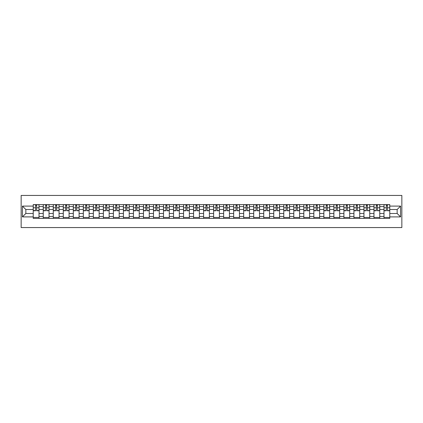 <?xml version="1.0" encoding="UTF-8"?>
<svg xmlns="http://www.w3.org/2000/svg" width="423" height="423" viewBox="0 0 423 423"><rect width="100%" height="100%" fill="white"/><g stroke="black" fill="none" stroke-linecap="round" stroke-linejoin="round"><path stroke-width="0.63" d="M21.15 227.558L401.85 227.558L401.85 195.442L21.15 195.442L21.15 227.558M43.252 218.405L43.252 206.551L39.011 206.551L39.011 218.405M39.011 206.551L39.011 204.595M43.252 206.551L43.252 204.595M49.031 204.595L49.031 218.405M53.272 218.405L53.272 204.595M59.051 204.595L59.051 218.405M63.291 218.405L63.291 204.595M69.076 204.595L69.076 218.405M73.316 218.405L73.316 204.595M79.096 204.595L79.096 218.405M83.336 218.405L83.336 204.595M89.121 204.595L89.121 218.405M93.356 218.405L93.356 204.595M99.141 204.595L99.141 218.405M103.381 218.405L103.381 204.595M109.16 204.595L109.16 218.405M113.401 218.405L113.401 204.595M119.186 204.595L119.186 218.405M123.426 218.405L123.426 204.595M129.205 204.595L129.205 218.405M133.446 218.405L133.446 204.595M139.225 204.595L139.225 218.405M143.466 218.405L143.466 204.595M149.25 204.595L149.25 218.405M153.491 218.405L153.491 204.595M159.27 204.595L159.27 218.405M163.511 218.405L163.511 204.595M169.295 204.595L169.295 218.405M173.53 218.405L173.53 204.595M179.315 204.595L179.315 218.405M183.556 218.405L183.556 204.595M189.335 204.595L189.335 218.405M193.575 218.405L193.575 204.595M199.36 204.595L199.36 218.405M203.6 218.405L203.6 204.595M209.38 204.595L209.38 218.405M213.62 218.405L213.62 204.595M219.4 204.595L219.4 218.405M223.64 218.405L223.64 204.595M229.425 204.595L229.425 218.405M233.665 218.405L233.665 204.595M239.444 204.595L239.444 218.405M243.685 218.405L243.685 204.595M249.47 204.595L249.47 218.405M253.705 218.405L253.705 204.595M259.489 204.595L259.489 218.405M263.73 218.405L263.73 204.595M269.509 204.595L269.509 218.405M273.75 218.405L273.75 204.595M279.534 204.595L279.534 218.405M283.775 218.405L283.775 204.595M289.554 204.595L289.554 218.405M293.795 218.405L293.795 204.595M299.574 204.595L299.574 218.405M303.814 218.405L303.814 204.595M309.599 204.595L309.599 218.405M313.84 218.405L313.84 204.595M319.619 204.595L319.619 218.405M323.859 218.405L323.859 204.595M329.644 204.595L329.644 218.405M333.879 218.405L333.879 204.595M339.664 204.595L339.664 218.405M343.904 218.405L343.904 204.595M349.684 204.595L349.684 218.405M353.924 218.405L353.924 204.595M359.709 204.595L359.709 218.405M363.949 218.405L363.949 204.595M369.728 204.595L369.728 218.405M373.969 218.405L373.969 204.595M379.748 204.595L379.748 218.405M383.989 218.405L383.989 204.595M383.989 213.493L379.748 213.493M373.969 213.493L369.728 213.493M363.949 213.493L359.709 213.493M353.924 213.493L349.684 213.493M343.904 213.493L339.664 213.493M333.879 213.493L329.644 213.493M323.859 213.493L319.619 213.493M313.84 213.493L309.599 213.493M303.814 213.493L299.574 213.493M293.795 213.493L289.554 213.493M283.775 213.493L279.534 213.493M273.75 213.493L269.509 213.493M263.73 213.493L259.489 213.493M253.705 213.493L249.47 213.493M243.685 213.493L239.444 213.493M233.665 213.493L229.425 213.493M223.64 213.493L219.4 213.493M213.62 213.493L209.38 213.493M203.6 213.493L199.36 213.493M193.575 213.493L189.335 213.493M183.556 213.493L179.315 213.493M173.53 213.493L169.295 213.493M163.511 213.493L159.27 213.493M153.491 213.493L149.25 213.493M143.466 213.493L139.225 213.493M133.446 213.493L129.205 213.493M123.426 213.493L119.186 213.493M113.401 213.493L109.16 213.493M103.381 213.493L99.141 213.493M93.356 213.493L89.121 213.493M83.336 213.493L79.096 213.493M73.316 213.493L69.076 213.493M63.291 213.493L59.051 213.493M53.272 213.493L49.031 213.493M43.252 213.493L39.011 213.493M383.989 209.507L379.748 209.507M373.969 209.507L369.728 209.507M363.949 209.507L359.709 209.507M353.924 209.507L349.684 209.507M343.904 209.507L339.664 209.507M333.879 209.507L329.644 209.507M323.859 209.507L319.619 209.507M313.84 209.507L309.599 209.507M303.814 209.507L299.574 209.507M293.795 209.507L289.554 209.507M283.775 209.507L279.534 209.507M273.75 209.507L269.509 209.507M263.73 209.507L259.489 209.507M253.705 209.507L249.47 209.507M243.685 209.507L239.444 209.507M233.665 209.507L229.425 209.507M223.64 209.507L219.4 209.507M213.62 209.507L209.38 209.507M203.6 209.507L199.36 209.507M193.575 209.507L189.335 209.507M183.556 209.507L179.315 209.507M173.53 209.507L169.295 209.507M163.511 209.507L159.27 209.507M153.491 209.507L149.25 209.507M143.466 209.507L139.225 209.507M133.446 209.507L129.205 209.507M123.426 209.507L119.186 209.507M113.401 209.507L109.16 209.507M103.381 209.507L99.141 209.507M93.356 209.507L89.121 209.507M83.336 209.507L79.096 209.507M73.316 209.507L69.076 209.507M63.291 209.507L59.051 209.507M53.272 209.507L49.031 209.507M43.252 209.507L39.011 209.507M25.84 213.493L33.227 213.493L33.227 209.507L25.84 209.507L25.84 213.493L22.435 216.899L22.435 206.101L33.227 206.101L33.227 209.507M389.773 209.507L389.773 213.493L397.16 213.493L397.16 209.507L389.773 209.507L389.773 204.595L33.227 204.595L33.227 206.101M389.773 206.101L400.565 206.101L400.565 216.899L389.773 216.899L389.773 213.493M33.227 213.493L33.227 218.405L389.773 218.405L389.773 216.899M33.227 216.899L22.435 216.899M39.011 217.443L33.227 217.443M35.574 205.557L36.664 205.557M49.031 217.443L43.252 217.443M45.594 205.557L46.689 205.557M59.051 217.443L53.272 217.443M55.614 205.557L56.708 205.557M69.076 217.443L63.291 217.443M65.639 205.557L66.728 205.557M79.096 217.443L73.316 217.443M75.659 205.557L76.753 205.557M89.121 217.443L83.336 217.443M85.684 205.557L86.773 205.557M99.141 217.443L93.356 217.443M95.704 205.557L96.793 205.557M109.16 217.443L103.381 217.443M105.724 205.557L106.818 205.557M119.186 217.443L113.401 217.443M115.749 205.557L116.838 205.557M129.205 217.443L123.426 217.443M125.768 205.557L126.863 205.557M139.225 217.443L133.446 217.443M135.788 205.557L136.883 205.557M149.25 217.443L143.466 217.443M145.813 205.557L146.903 205.557M159.27 217.443L153.491 217.443M155.833 205.557L156.928 205.557M169.295 217.443L163.511 217.443M165.858 205.557L166.948 205.557M179.315 217.443L173.53 217.443M175.878 205.557L176.967 205.557M189.335 217.443L183.556 217.443M185.898 205.557L186.992 205.557M199.36 217.443L193.575 217.443M195.923 205.557L197.012 205.557M209.38 217.443L203.6 217.443M205.943 205.557L207.037 205.557M219.4 217.443L213.62 217.443M215.963 205.557L217.057 205.557M229.425 217.443L223.64 217.443M225.988 205.557L227.077 205.557M239.444 217.443L233.665 217.443M236.008 205.557L237.102 205.557M249.47 217.443L243.685 217.443M246.033 205.557L247.122 205.557M259.489 217.443L253.705 217.443M256.052 205.557L257.142 205.557M269.509 217.443L263.73 217.443M266.072 205.557L267.167 205.557M279.534 217.443L273.75 217.443M276.097 205.557L277.187 205.557M289.554 217.443L283.775 217.443M286.117 205.557L287.212 205.557M299.574 217.443L293.795 217.443M296.137 205.557L297.232 205.557M309.599 217.443L303.814 217.443M306.162 205.557L307.251 205.557M319.619 217.443L313.84 217.443M316.182 205.557L317.276 205.557M329.644 217.443L323.859 217.443M326.207 205.557L327.296 205.557M339.664 217.443L333.879 217.443M336.227 205.557L337.316 205.557M349.684 217.443L343.904 217.443M346.247 205.557L347.341 205.557M359.709 217.443L353.924 217.443M356.272 205.557L357.361 205.557M369.728 217.443L363.949 217.443M366.292 205.557L367.386 205.557M379.748 217.443L373.969 217.443M376.311 205.557L377.406 205.557M389.773 217.443L383.989 217.443M386.336 205.557L387.426 205.557M22.435 206.101L25.84 209.507M397.16 213.493L400.565 216.899M397.16 209.507L400.565 206.101M36.664 210.76L36.664 204.658L38.979 204.658L38.979 210.76L36.664 210.76M35.574 205.493L36.664 205.493M37.594 204.658L33.258 204.658L33.258 210.76L35.574 210.76L35.574 204.658L34.638 204.658M46.689 210.76L46.689 204.658L48.999 204.658L48.999 210.76L46.689 210.76M45.594 205.493L46.689 205.493M47.619 204.658L43.283 204.658L43.283 210.76L45.594 210.76L45.594 204.658L44.664 204.658M56.708 210.76L56.708 204.658L59.019 204.658L59.019 210.76L56.708 210.76M55.614 205.493L56.708 205.493M57.639 204.658L53.303 204.658L53.303 210.76L55.614 210.76L55.614 204.658L54.683 204.658M66.728 210.76L66.728 204.658L69.044 204.658L69.044 210.76L66.728 210.76M65.639 205.493L66.728 205.493M67.659 204.658L63.323 204.658L63.323 210.76L65.639 210.76L65.639 204.658L64.708 204.658M76.753 210.76L76.753 204.658L79.064 204.658L79.064 210.76L76.753 210.76M75.659 205.493L76.753 205.493M77.684 204.658L73.348 204.658L73.348 210.76L75.659 210.76L75.659 204.658L74.728 204.658M86.773 210.76L86.773 204.658L89.084 204.658L89.084 210.76L86.773 210.76M85.684 205.493L86.773 205.493M87.704 204.658L83.368 204.658L83.368 210.76L85.684 210.76L85.684 204.658L84.748 204.658M96.793 210.76L96.793 204.658L99.109 204.658L99.109 210.76L96.793 210.76M95.704 205.493L96.793 205.493M97.729 204.658L93.393 204.658L93.393 210.76L95.704 210.76L95.704 204.658L94.773 204.658M106.818 210.76L106.818 204.658L109.129 204.658L109.129 210.76L106.818 210.76M105.724 205.493L106.818 205.493M107.749 204.658L103.413 204.658L103.413 210.76L105.724 210.76L105.724 204.658L104.793 204.658M116.838 210.76L116.838 204.658L119.154 204.658L119.154 210.76L116.838 210.76M115.749 205.493L116.838 205.493M117.768 204.658L113.433 204.658L113.433 210.76L115.749 210.76L115.749 204.658L114.813 204.658M126.863 210.76L126.863 204.658L129.174 204.658L129.174 210.76L126.863 210.76M125.768 205.493L126.863 205.493M127.794 204.658L123.458 204.658L123.458 210.76L125.768 210.76L125.768 204.658L124.838 204.658M136.883 210.76L136.883 204.658L139.193 204.658L139.193 210.76L136.883 210.76M135.788 205.493L136.883 205.493M137.813 204.658L133.478 204.658L133.478 210.76L135.788 210.76L135.788 204.658L134.858 204.658M146.903 210.76L146.903 204.658L149.219 204.658L149.219 210.76L146.903 210.76M145.813 205.493L146.903 205.493M147.839 204.658L143.497 204.658L143.497 210.76L145.813 210.76L145.813 204.658L144.883 204.658M156.928 210.76L156.928 204.658L159.238 204.658L159.238 210.76L156.928 210.76M155.833 205.493L156.928 205.493M157.858 204.658L153.523 204.658L153.523 210.76L155.833 210.76L155.833 204.658L154.903 204.658M166.948 210.76L166.948 204.658L169.258 204.658L169.258 210.76L166.948 210.76M165.858 205.493L166.948 205.493M167.878 204.658L163.542 204.658L163.542 210.76L165.858 210.76L165.858 204.658L164.922 204.658M176.967 210.76L176.967 204.658L179.283 204.658L179.283 210.76L176.967 210.76M175.878 205.493L176.967 205.493M177.903 204.658L173.567 204.658L173.567 210.76L175.878 210.76L175.878 204.658L174.948 204.658M186.992 210.76L186.992 204.658L189.303 204.658L189.303 210.76L186.992 210.76M185.898 205.493L186.992 205.493M187.923 204.658L183.587 204.658L183.587 210.76L185.898 210.76L185.898 204.658L184.967 204.658M197.012 210.76L197.012 204.658L199.328 204.658L199.328 210.76L197.012 210.76M195.923 205.493L197.012 205.493M197.943 204.658L193.607 204.658L193.607 210.76L195.923 210.76L195.923 204.658L194.987 204.658M207.037 210.76L207.037 204.658L209.348 204.658L209.348 210.76L207.037 210.76M205.943 205.493L207.037 205.493M207.968 204.658L203.632 204.658L203.632 210.76L205.943 210.76L205.943 204.658L205.012 204.658M217.057 210.76L217.057 204.658L219.368 204.658L219.368 210.76L217.057 210.76M215.963 205.493L217.057 205.493M217.988 204.658L213.652 204.658L213.652 210.76L215.963 210.76L215.963 204.658L215.032 204.658M227.077 210.76L227.077 204.658L229.393 204.658L229.393 210.76L227.077 210.76M225.988 205.493L227.077 205.493M228.013 204.658L223.672 204.658L223.672 210.76L225.988 210.76L225.988 204.658L225.057 204.658M237.102 210.76L237.102 204.658L239.413 204.658L239.413 210.76L237.102 210.76M236.008 205.493L237.102 205.493M238.033 204.658L233.697 204.658L233.697 210.76L236.008 210.76L236.008 204.658L235.077 204.658M247.122 210.76L247.122 204.658L249.433 204.658L249.433 210.76L247.122 210.76M246.033 205.493L247.122 205.493M248.052 204.658L243.717 204.658L243.717 210.76L246.033 210.76L246.033 204.658L245.097 204.658M257.142 210.76L257.142 204.658L259.458 204.658L259.458 210.76L257.142 210.76M256.052 205.493L257.142 205.493M258.078 204.658L253.742 204.658L253.742 210.76L256.052 210.76L256.052 204.658L255.122 204.658M267.167 210.76L267.167 204.658L269.477 204.658L269.477 210.76L267.167 210.76M266.072 205.493L267.167 205.493M268.097 204.658L263.762 204.658L263.762 210.76L266.072 210.76L266.072 204.658L265.142 204.658M277.187 210.76L277.187 204.658L279.503 204.658L279.503 210.76L277.187 210.76M276.097 205.493L277.187 205.493M278.117 204.658L273.781 204.658L273.781 210.76L276.097 210.76L276.097 204.658L275.161 204.658M287.212 210.76L287.212 204.658L289.522 204.658L289.522 210.76L287.212 210.76M286.117 205.493L287.212 205.493M288.142 204.658L283.807 204.658L283.807 210.76L286.117 210.76L286.117 204.658L285.187 204.658M297.232 210.76L297.232 204.658L299.542 204.658L299.542 210.76L297.232 210.76M296.137 205.493L297.232 205.493M298.162 204.658L293.826 204.658L293.826 210.76L296.137 210.76L296.137 204.658L295.206 204.658M307.251 210.76L307.251 204.658L309.567 204.658L309.567 210.76L307.251 210.76M306.162 205.493L307.251 205.493M308.187 204.658L303.846 204.658L303.846 210.76L306.162 210.76L306.162 204.658L305.232 204.658M317.276 210.76L317.276 204.658L319.587 204.658L319.587 210.76L317.276 210.76M316.182 205.493L317.276 205.493M318.207 204.658L313.871 204.658L313.871 210.76L316.182 210.76L316.182 204.658L315.251 204.658M327.296 210.76L327.296 204.658L329.607 204.658L329.607 210.76L327.296 210.76M326.207 205.493L327.296 205.493M328.227 204.658L323.891 204.658L323.891 210.76L326.207 210.76L326.207 204.658L325.271 204.658M337.316 210.76L337.316 204.658L339.632 204.658L339.632 210.76L337.316 210.76M336.227 205.493L337.316 205.493M338.252 204.658L333.916 204.658L333.916 210.76L336.227 210.76L336.227 204.658L335.296 204.658M347.341 210.76L347.341 204.658L349.652 204.658L349.652 210.76L347.341 210.76M346.247 205.493L347.341 205.493M348.272 204.658L343.936 204.658L343.936 210.76L346.247 210.76L346.247 204.658L345.316 204.658M357.361 210.76L357.361 204.658L359.677 204.658L359.677 210.76L357.361 210.76M356.272 205.493L357.361 205.493M358.292 204.658L353.956 204.658L353.956 210.76L356.272 210.76L356.272 204.658L355.341 204.658M367.386 210.76L367.386 204.658L369.697 204.658L369.697 210.76L367.386 210.76M366.292 205.493L367.386 205.493M368.317 204.658L363.981 204.658L363.981 210.76L366.292 210.76L366.292 204.658L365.361 204.658M377.406 210.76L377.406 204.658L379.717 204.658L379.717 210.76L377.406 210.76M376.311 205.493L377.406 205.493M378.336 204.658L374.001 204.658L374.001 210.76L376.311 210.76L376.311 204.658L375.381 204.658M387.426 210.76L387.426 204.658L389.742 204.658L389.742 210.76L387.426 210.76M386.336 205.493L387.426 205.493M388.362 204.658L384.021 204.658L384.021 210.76L386.336 210.76L386.336 204.658L385.406 204.658M373.969 206.551L369.728 206.551M363.949 206.551L359.709 206.551M353.924 206.551L349.684 206.551M343.904 206.551L339.664 206.551M333.879 206.551L329.644 206.551M323.859 206.551L319.619 206.551M313.84 206.551L309.599 206.551M303.814 206.551L299.574 206.551M293.795 206.551L289.554 206.551M283.775 206.551L279.534 206.551M273.75 206.551L269.509 206.551M263.73 206.551L259.489 206.551M253.705 206.551L249.47 206.551M243.685 206.551L239.444 206.551M233.665 206.551L229.425 206.551M223.64 206.551L219.4 206.551M213.62 206.551L209.38 206.551M203.6 206.551L199.36 206.551M193.575 206.551L189.335 206.551M183.556 206.551L179.315 206.551M173.53 206.551L169.295 206.551M163.511 206.551L159.27 206.551M153.491 206.551L149.25 206.551M143.466 206.551L139.225 206.551M133.446 206.551L129.205 206.551M123.426 206.551L119.186 206.551M113.401 206.551L109.16 206.551M103.381 206.551L99.141 206.551M93.356 206.551L89.121 206.551M83.336 206.551L79.096 206.551M73.316 206.551L69.076 206.551M63.291 206.551L59.051 206.551M53.272 206.551L49.031 206.551M383.989 206.551L379.748 206.551M373.969 216.449L369.728 216.449M363.949 216.449L359.709 216.449M353.924 216.449L349.684 216.449M343.904 216.449L339.664 216.449M333.879 216.449L329.644 216.449M323.859 216.449L319.619 216.449M313.84 216.449L309.599 216.449M303.814 216.449L299.574 216.449M293.795 216.449L289.554 216.449M283.775 216.449L279.534 216.449M273.75 216.449L269.509 216.449M263.73 216.449L259.489 216.449M253.705 216.449L249.47 216.449M243.685 216.449L239.444 216.449M233.665 216.449L229.425 216.449M223.64 216.449L219.4 216.449M213.62 216.449L209.38 216.449M203.6 216.449L199.36 216.449M193.575 216.449L189.335 216.449M183.556 216.449L179.315 216.449M173.53 216.449L169.295 216.449M163.511 216.449L159.27 216.449M153.491 216.449L149.25 216.449M143.466 216.449L139.225 216.449M133.446 216.449L129.205 216.449M123.426 216.449L119.186 216.449M113.401 216.449L109.16 216.449M103.381 216.449L99.141 216.449M93.356 216.449L89.121 216.449M83.336 216.449L79.096 216.449M73.316 216.449L69.076 216.449M63.291 216.449L59.051 216.449M53.272 216.449L49.031 216.449M43.252 216.449L39.011 216.449M383.989 216.449L379.748 216.449M36.664 210.538L38.979 210.538M36.664 207.778L38.979 207.778M33.258 210.538L35.574 210.538M33.258 207.778L35.574 207.778M46.689 210.538L48.999 210.538M46.689 207.778L48.999 207.778M43.283 210.538L45.594 210.538M43.283 207.778L45.594 207.778M56.708 210.538L59.019 210.538M56.708 207.778L59.019 207.778M53.303 210.538L55.614 210.538M53.303 207.778L55.614 207.778M66.728 210.538L69.044 210.538M66.728 207.778L69.044 207.778M63.323 210.538L65.639 210.538M63.323 207.778L65.639 207.778M76.753 210.538L79.064 210.538M76.753 207.778L79.064 207.778M73.348 210.538L75.659 210.538M73.348 207.778L75.659 207.778M86.773 210.538L89.084 210.538M86.773 207.778L89.084 207.778M83.368 210.538L85.684 210.538M83.368 207.778L85.684 207.778M96.793 210.538L99.109 210.538M96.793 207.778L99.109 207.778M93.393 210.538L95.704 210.538M93.393 207.778L95.704 207.778M106.818 210.538L109.129 210.538M106.818 207.778L109.129 207.778M103.413 210.538L105.724 210.538M103.413 207.778L105.724 207.778M116.838 210.538L119.154 210.538M116.838 207.778L119.154 207.778M113.433 210.538L115.749 210.538M113.433 207.778L115.749 207.778M126.863 210.538L129.174 210.538M126.863 207.778L129.174 207.778M123.458 210.538L125.768 210.538M123.458 207.778L125.768 207.778M136.883 210.538L139.193 210.538M136.883 207.778L139.193 207.778M133.478 210.538L135.788 210.538M133.478 207.778L135.788 207.778M146.903 210.538L149.219 210.538M146.903 207.778L149.219 207.778M143.497 210.538L145.813 210.538M143.497 207.778L145.813 207.778M156.928 210.538L159.238 210.538M156.928 207.778L159.238 207.778M153.523 210.538L155.833 210.538M153.523 207.778L155.833 207.778M166.948 210.538L169.258 210.538M166.948 207.778L169.258 207.778M163.542 210.538L165.858 210.538M163.542 207.778L165.858 207.778M176.967 210.538L179.283 210.538M176.967 207.778L179.283 207.778M173.567 210.538L175.878 210.538M173.567 207.778L175.878 207.778M186.992 210.538L189.303 210.538M186.992 207.778L189.303 207.778M183.587 210.538L185.898 210.538M183.587 207.778L185.898 207.778M197.012 210.538L199.328 210.538M197.012 207.778L199.328 207.778M193.607 210.538L195.923 210.538M193.607 207.778L195.923 207.778M207.037 210.538L209.348 210.538M207.037 207.778L209.348 207.778M203.632 210.538L205.943 210.538M203.632 207.778L205.943 207.778M217.057 210.538L219.368 210.538M217.057 207.778L219.368 207.778M213.652 210.538L215.963 210.538M213.652 207.778L215.963 207.778M227.077 210.538L229.393 210.538M227.077 207.778L229.393 207.778M223.672 210.538L225.988 210.538M223.672 207.778L225.988 207.778M237.102 210.538L239.413 210.538M237.102 207.778L239.413 207.778M233.697 210.538L236.008 210.538M233.697 207.778L236.008 207.778M247.122 210.538L249.433 210.538M247.122 207.778L249.433 207.778M243.717 210.538L246.033 210.538M243.717 207.778L246.033 207.778M257.142 210.538L259.458 210.538M257.142 207.778L259.458 207.778M253.742 210.538L256.052 210.538M253.742 207.778L256.052 207.778M267.167 210.538L269.477 210.538M267.167 207.778L269.477 207.778M263.762 210.538L266.072 210.538M263.762 207.778L266.072 207.778M277.187 210.538L279.503 210.538M277.187 207.778L279.503 207.778M273.781 210.538L276.097 210.538M273.781 207.778L276.097 207.778M287.212 210.538L289.522 210.538M287.212 207.778L289.522 207.778M283.807 210.538L286.117 210.538M283.807 207.778L286.117 207.778M297.232 210.538L299.542 210.538M297.232 207.778L299.542 207.778M293.826 210.538L296.137 210.538M293.826 207.778L296.137 207.778M307.251 210.538L309.567 210.538M307.251 207.778L309.567 207.778M303.846 210.538L306.162 210.538M303.846 207.778L306.162 207.778M317.276 210.538L319.587 210.538M317.276 207.778L319.587 207.778M313.871 210.538L316.182 210.538M313.871 207.778L316.182 207.778M327.296 210.538L329.607 210.538M327.296 207.778L329.607 207.778M323.891 210.538L326.207 210.538M323.891 207.778L326.207 207.778M337.316 210.538L339.632 210.538M337.316 207.778L339.632 207.778M333.916 210.538L336.227 210.538M333.916 207.778L336.227 207.778M347.341 210.538L349.652 210.538M347.341 207.778L349.652 207.778M343.936 210.538L346.247 210.538M343.936 207.778L346.247 207.778M357.361 210.538L359.677 210.538M357.361 207.778L359.677 207.778M353.956 210.538L356.272 210.538M353.956 207.778L356.272 207.778M367.386 210.538L369.697 210.538M367.386 207.778L369.697 207.778M363.981 210.538L366.292 210.538M363.981 207.778L366.292 207.778M377.406 210.538L379.717 210.538M377.406 207.778L379.717 207.778M374.001 210.538L376.311 210.538M374.001 207.778L376.311 207.778M387.426 210.538L389.742 210.538M387.426 207.778L389.742 207.778M384.021 210.538L386.336 210.538M384.021 207.778L386.336 207.778"/></g></svg>
